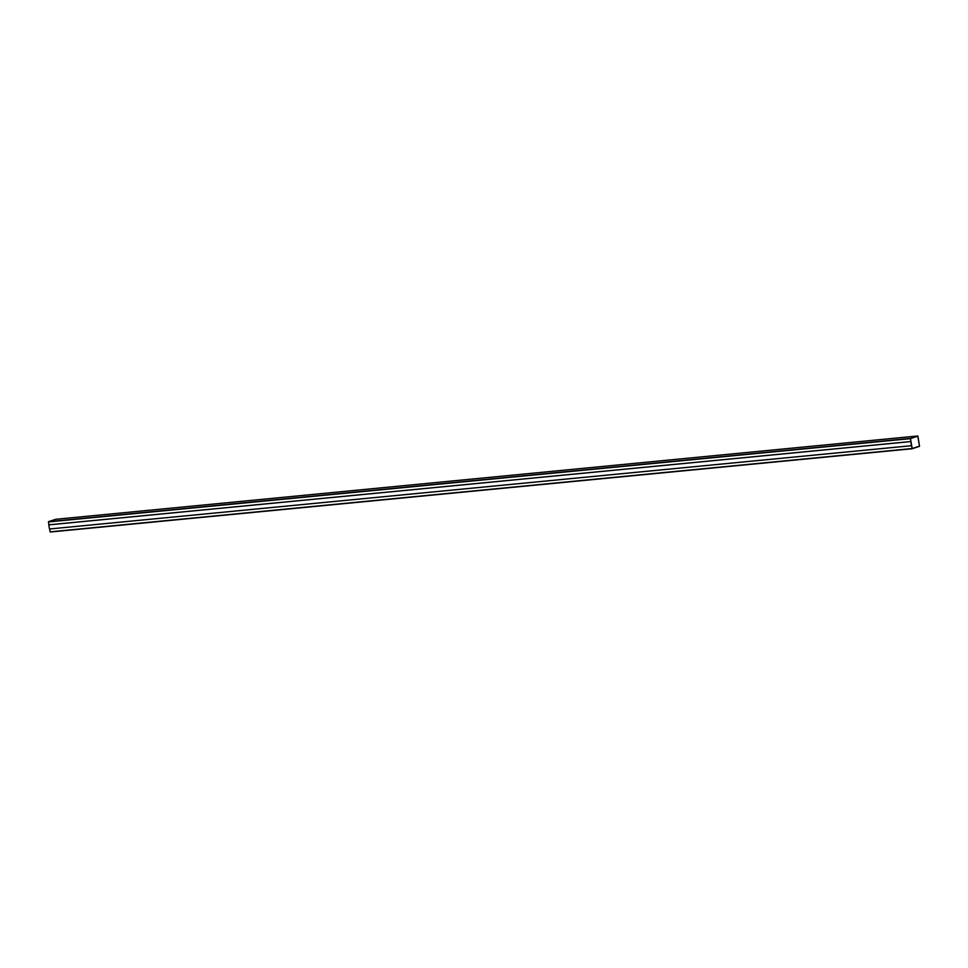 <?xml version="1.0" encoding="UTF-8"?>
<svg xmlns="http://www.w3.org/2000/svg" width="968" height="968" viewBox="0 0 968 968"><rect width="100%" height="100%" fill="white"/><g stroke="black" fill="none" stroke-linecap="round" stroke-linejoin="round"><path stroke-width="1.45" d="M910.743 441.565L48.787 524.862L49.489 528.988L911.445 445.704L910.827 441.541L911.566 445.655L910.852 441.529L48.896 524.825L48.485 521.679L55.817 519.271M911.445 445.704L910.827 441.541L48.787 524.862M910.368 438.637L917.906 436.157L919.515 446.321L912.195 448.728L910.368 438.637L48.4 521.933M912.183 448.728L50.251 532.013L49.61 528.976M917.773 436.084L919.503 446.212L912.183 448.62L910.465 438.492L917.773 436.084L919.503 446.212L912.122 448.535L910.465 438.492L917.773 436.084M910.827 441.541L48.872 524.825M910.452 438.395L48.485 521.679M917.749 435.987L55.781 519.284L917.773 435.987M912.062 448.547L50.094 531.843M912.195 448.728L50.227 532.013"/></g></svg>

